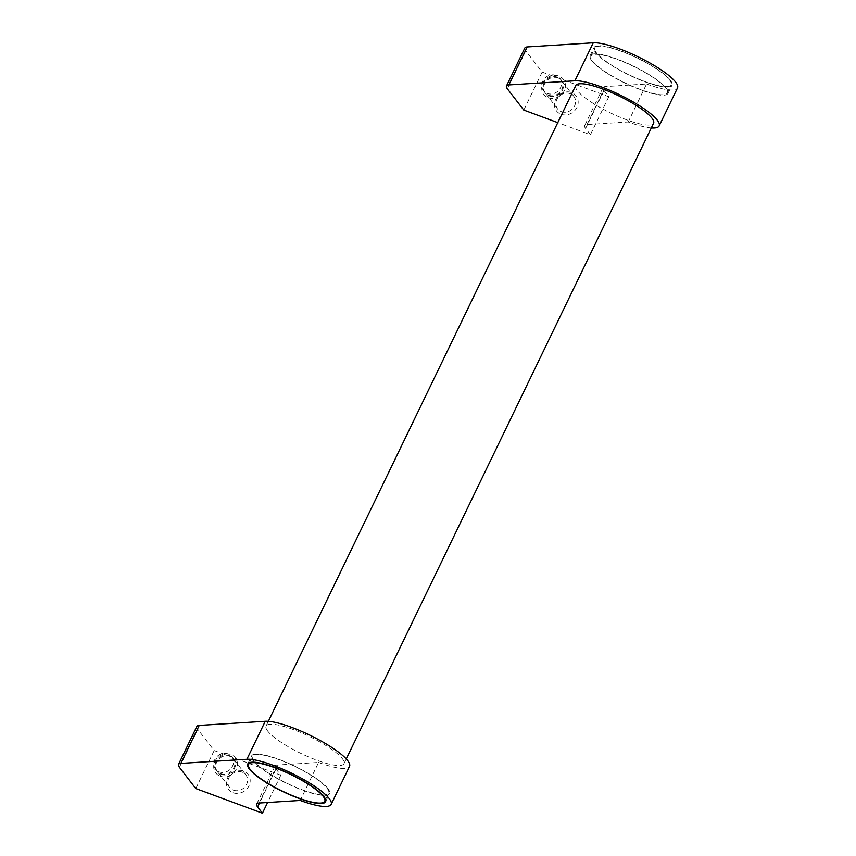 <?xml version="1.0" encoding="UTF-8"?>
<svg xmlns="http://www.w3.org/2000/svg" width="856" height="856" viewBox="0 0 856 856"><rect width="100%" height="100%" fill="white"/><g stroke="black" fill="none" stroke-linecap="round" stroke-linejoin="round"><path stroke-width="0.64" stroke-dasharray="4.28 3.21" d="M267.703 731.067A43.26 9.491 25.8 0 1 266.077 726.048A43.26 9.491 25.8 0 1 301.066 732.64A43.26 9.491 25.8 0 1 342.336 758.673A43.26 9.491 25.8 0 1 343.962 763.702A43.26 9.491 25.8 0 1 308.973 757.1A43.26 9.491 25.8 0 1 267.703 731.067M575.703 85.557A43.26 9.491 -154.2 0 0 577.329 90.586A43.26 9.491 -154.2 0 0 618.599 116.619A43.26 9.491 -154.2 0 0 653.588 123.211M228.028 753.89A10.272 9.17 -37.7 0 0 216.194 757.464A10.272 9.17 -37.7 0 0 215.541 769.191A10.272 9.17 -37.7 0 0 219.307 771.93A10.272 9.17 -37.7 0 0 231.141 768.356A10.272 9.17 -37.7 0 0 231.794 756.64A10.272 9.17 -37.7 0 0 228.028 753.89M220.645 773.663A10.272 9.17 -37.7 0 0 232.479 770.09A10.272 9.17 -37.7 0 0 233.132 758.373A10.272 9.17 -37.7 0 0 229.365 755.623A10.272 9.17 -37.7 0 0 217.531 759.197A10.272 9.17 -37.7 0 0 216.868 770.914A10.272 9.17 -37.7 0 0 220.645 773.663M220.324 776.242A12.359 11.042 -37.7 0 0 236.235 769.33A12.359 11.042 -37.7 0 0 230.82 754.532A12.359 11.042 -37.7 0 0 214.91 761.444A12.359 11.042 -37.7 0 0 220.324 776.242M233.367 790.152A10.272 9.17 -37.7 0 0 245.201 786.578A10.272 9.17 -37.7 0 0 245.854 774.862A10.272 9.17 -37.7 0 0 242.088 772.112A10.272 9.17 -37.7 0 0 230.253 775.697A10.272 9.17 -37.7 0 0 229.601 787.413A10.272 9.17 -37.7 0 0 233.367 790.152M221.212 774.402A10.272 9.17 -37.7 0 0 233.046 770.828A10.272 9.17 -37.7 0 0 233.709 759.112A10.272 9.17 -37.7 0 0 229.932 756.372A10.272 9.17 -37.7 0 0 218.109 759.946A10.272 9.17 -37.7 0 0 217.445 771.663A10.272 9.17 -37.7 0 0 221.212 774.402M233.057 792.731A12.359 11.042 -37.7 0 0 248.968 785.819A12.359 11.042 -37.7 0 0 243.553 771.021A12.359 11.042 -37.7 0 0 227.643 777.933A12.359 11.042 -37.7 0 0 233.057 792.731M327.901 788.526A43.26 9.491 -154.2 0 0 286.632 762.493A43.26 9.491 -154.2 0 0 251.643 755.902A43.26 9.491 -154.2 0 0 253.269 760.92A43.26 9.491 -154.2 0 0 294.55 786.953A43.26 9.491 -154.2 0 0 329.528 793.555A43.26 9.491 -154.2 0 0 327.901 788.526M556.015 75.414A10.272 9.17 -37.7 0 0 544.181 78.987A10.272 9.17 -37.7 0 0 543.528 90.704A10.272 9.17 -37.7 0 0 547.294 93.454A10.272 9.17 -37.7 0 0 559.129 89.88A10.272 9.17 -37.7 0 0 559.781 78.163A10.272 9.17 -37.7 0 0 556.015 75.414M548.632 95.187A10.272 9.17 -37.7 0 0 560.466 91.613A10.272 9.17 -37.7 0 0 561.119 79.897A10.272 9.17 -37.7 0 0 557.352 77.147A10.272 9.17 -37.7 0 0 545.518 80.721A10.272 9.17 -37.7 0 0 544.865 92.437A10.272 9.17 -37.7 0 0 548.632 95.187M548.322 97.766A12.359 11.042 -37.7 0 0 564.232 90.854A12.359 11.042 -37.7 0 0 558.818 76.056A12.359 11.042 -37.7 0 0 542.907 82.968A12.359 11.042 -37.7 0 0 548.322 97.766M561.354 111.676A10.272 9.17 -37.7 0 0 573.188 108.102A10.272 9.17 -37.7 0 0 573.852 96.386A10.272 9.17 -37.7 0 0 570.075 93.636A10.272 9.17 -37.7 0 0 558.251 97.21A10.272 9.17 -37.7 0 0 557.588 108.926A10.272 9.17 -37.7 0 0 561.354 111.676M549.21 95.926A10.272 9.17 -37.7 0 0 561.033 92.352A10.272 9.17 -37.7 0 0 561.697 80.635A10.272 9.17 -37.7 0 0 557.93 77.885A10.272 9.17 -37.7 0 0 546.096 81.459A10.272 9.17 -37.7 0 0 545.433 93.186A10.272 9.17 -37.7 0 0 549.21 95.926M561.044 114.255A12.359 11.042 -37.7 0 0 576.955 107.342A12.359 11.042 -37.7 0 0 571.541 92.544A12.359 11.042 -37.7 0 0 555.63 99.457A12.359 11.042 -37.7 0 0 561.044 114.255M591.753 60.733A43.26 9.491 25.8 0 1 590.126 55.704A43.26 9.491 25.8 0 1 625.115 62.306A43.26 9.491 25.8 0 1 666.385 88.339A43.26 9.491 25.8 0 1 668.012 93.358A43.26 9.491 25.8 0 1 633.033 86.766A43.26 9.491 25.8 0 1 591.753 60.733M670.323 80.197A43.26 9.491 -154.2 0 0 629.053 54.163A43.26 9.491 -154.2 0 0 594.064 47.562A43.26 9.491 -154.2 0 0 595.69 52.59A43.26 9.491 -154.2 0 0 636.971 78.624A43.26 9.491 -154.2 0 0 671.949 85.215A43.26 9.491 -154.2 0 0 670.323 80.197M254.072 761.219A42.329 9.288 25.8 0 1 252.477 756.297A42.329 9.288 25.8 0 1 286.717 762.76A42.329 9.288 25.8 0 1 327.11 788.226A42.329 9.288 25.8 0 1 328.693 793.148A42.329 9.288 25.8 0 1 294.464 786.696A42.329 9.288 25.8 0 1 254.072 761.219M665.593 88.04A42.329 9.288 -154.2 0 0 625.201 62.563A42.329 9.288 -154.2 0 0 590.961 56.111A42.329 9.288 -154.2 0 0 592.555 61.033A42.329 9.288 -154.2 0 0 632.948 86.499A42.329 9.288 -154.2 0 0 667.177 92.962A42.329 9.288 -154.2 0 0 665.593 88.04M596.493 52.89A42.329 9.288 25.8 0 1 594.899 47.968A42.329 9.288 25.8 0 1 629.139 54.42A42.329 9.288 25.8 0 1 669.531 79.897A42.329 9.288 25.8 0 1 671.115 84.819A42.329 9.288 25.8 0 1 636.885 78.356A42.329 9.288 25.8 0 1 596.493 52.89M651.298 127.94A49.434 10.85 25.8 0 1 628.218 121.98L587.045 124.559A24.717 5.425 -154.2 0 0 584.669 125.597A24.717 5.425 -154.2 0 0 585.6 128.464L590.426 134.724L557.77 122.643M524.846 47.979A24.717 5.425 -154.2 0 0 525.766 50.846L542.158 72.086L608.798 96.728L603.972 90.479A24.717 5.425 -154.2 0 1 603.041 87.601A24.717 5.425 -154.2 0 1 605.417 86.563L646.58 83.984L628.218 121.98M646.58 83.984A49.434 10.85 -154.2 0 0 677.513 87.911M608.798 96.728L590.426 134.724M542.158 72.086L523.786 110.082M196.848 726.455A24.717 5.425 -154.2 0 0 197.779 729.323L214.171 750.562L280.811 775.204L275.985 768.956A24.717 5.425 -154.2 0 1 275.054 766.077A24.717 5.425 -154.2 0 1 277.43 765.039L318.593 762.461L300.231 800.456M318.593 762.461A49.434 10.85 -154.2 0 0 349.526 766.388M280.811 775.204L267.607 802.5M214.171 750.562L195.799 788.558M605.417 86.563L587.045 124.559M603.972 90.479L585.6 128.464M525.766 50.846L507.405 88.842M277.43 765.039L259.058 803.035M275.985 768.956L259.518 803.014M197.779 729.323L179.418 767.318M266.077 726.048L268.356 721.319M233.132 758.373L231.794 756.64M245.854 774.862L233.709 759.112M247.705 764.044L251.643 755.902M561.119 79.897L559.781 78.163M573.852 96.386L561.697 80.635M590.126 55.704L594.064 47.562M249.396 762.685L252.477 756.297M590.961 56.111L594.899 47.968M667.177 92.962L671.115 84.819M325.612 799.525L328.693 793.148M668.012 93.358L671.949 85.215M557.588 108.926L545.433 93.186M544.865 92.437L543.528 90.704M603.041 87.601L584.669 125.597M325.601 801.687L329.528 793.555M229.601 787.413L217.445 771.663M216.868 770.914L215.541 769.191M275.054 766.077L256.682 804.073M343.962 763.702L346.252 758.972"/><path stroke-width="1.28" d="M346.252 758.972L653.588 123.211A43.26 9.491 -154.2 0 0 651.962 118.192A43.26 9.491 -154.2 0 0 610.681 92.159A43.26 9.491 -154.2 0 0 575.703 85.557L268.356 721.319M331.154 804.383L349.526 766.388A49.434 10.85 -154.2 0 0 347.664 760.642A49.434 10.85 -154.2 0 0 308.802 734.651A49.434 10.85 -154.2 0 0 265.264 721.276L246.892 759.272A49.434 10.85 25.8 0 1 290.43 772.647A49.434 10.85 25.8 0 1 329.303 798.637A49.434 10.85 25.8 0 1 331.154 804.383A49.434 10.85 25.8 0 1 300.231 800.456L259.058 803.035A24.717 5.425 -154.2 0 0 256.682 804.073A24.717 5.425 -154.2 0 0 257.613 806.951L262.439 813.2L195.799 788.558L179.418 767.318A24.717 5.425 25.8 0 1 178.487 764.451A24.717 5.425 25.8 0 1 180.862 763.413L246.892 759.272M249.331 769.062A43.26 9.491 25.8 0 1 247.705 764.044A43.26 9.491 25.8 0 1 282.694 770.635A43.26 9.491 25.8 0 1 323.975 796.668A43.26 9.491 25.8 0 1 325.601 801.687A43.26 9.491 25.8 0 1 290.612 795.096A43.26 9.491 25.8 0 1 249.331 769.062M659.152 125.907L677.513 87.911A49.434 10.85 -154.2 0 0 675.662 82.165A49.434 10.85 -154.2 0 0 636.789 56.175A49.434 10.85 -154.2 0 0 593.251 42.8L574.89 80.796A49.434 10.85 25.8 0 1 618.417 94.171A49.434 10.85 25.8 0 1 657.29 120.161A49.434 10.85 25.8 0 1 659.152 125.907A49.434 10.85 25.8 0 1 651.298 127.94M323.172 796.369A42.329 9.288 -154.2 0 0 282.78 770.903A42.329 9.288 -154.2 0 0 248.54 764.44A42.329 9.288 -154.2 0 0 250.134 769.362A42.329 9.288 -154.2 0 0 290.526 794.839A42.329 9.288 -154.2 0 0 324.766 801.291A42.329 9.288 -154.2 0 0 323.172 796.369M557.77 122.643L523.786 110.082L507.405 88.842A24.717 5.425 25.8 0 1 506.474 85.964A24.717 5.425 25.8 0 1 508.849 84.926L574.89 80.796M593.251 42.8L527.221 46.941A24.717 5.425 -154.2 0 0 524.846 47.979L506.474 85.964M267.607 802.5L262.439 813.2M265.264 721.276L199.223 725.417A24.717 5.425 -154.2 0 0 196.848 726.455L178.487 764.451M527.221 46.941L508.849 84.926M259.518 803.014L257.613 806.951M199.223 725.417L180.862 763.413M248.54 764.44L249.396 762.685M324.766 801.291L325.612 799.525"/></g></svg>
